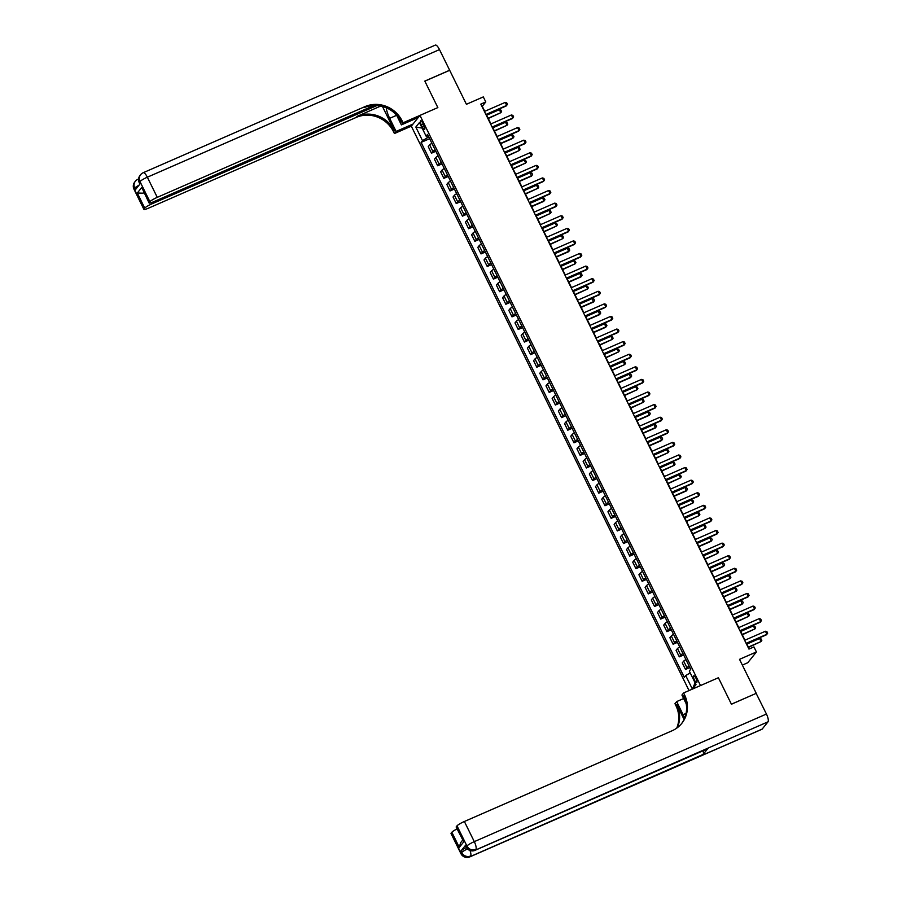 <?xml version="1.0" encoding="UTF-8"?>
<svg xmlns="http://www.w3.org/2000/svg" width="902" height="902" viewBox="0 0 902 902"><rect width="100%" height="100%" fill="white"/><g stroke="black" fill="none" stroke-linecap="round" stroke-linejoin="round"><path stroke-width="1.35" d="M695.961 678.225A3.631 1.071 -113.6 0 0 693.762 675.823A3.631 1.071 -113.6 0 0 694.461 680.085A3.631 1.071 -113.6 0 0 696.671 682.476A3.631 1.071 -113.6 0 0 695.961 678.225M742.357 665.09L747.769 662.722L756.417 651.954L753.937 646.914L748.964 649.09L480.811 104.125L485.783 101.949L483.303 96.909L466.413 104.294L449.681 70.3L424.842 81.146L437.853 107.586L419.96 115.4L700.516 685.554L718.398 677.74L683.615 692.928L684.505 694.743A28.368 26.789 -141.2 0 1 681.788 723.37A28.368 26.789 -141.2 0 1 672.058 730.778L464.372 821.496L474.294 841.645L766.441 714.034L756.18 693.424M419.96 115.4L411.312 126.167L689.038 690.571M731.409 704.18L756.248 693.334L731.432 704.236L718.398 677.74L731.409 704.18M421.324 124.916L422.418 127.126A3.518 1.037 -113.6 0 0 424.549 129.448A3.518 1.037 -113.6 0 0 423.861 125.322L422.779 123.112A3.518 1.037 -113.6 0 0 420.636 120.789A3.518 1.037 -113.6 0 0 421.324 124.916L423.252 124.07M426.601 136.078L427.424 137.747L422.508 140.656L421.099 142.415L684.302 677.312L685.712 675.553L690.21 672.892M422.508 140.656L415.822 127.058L419.419 122.571L426.116 136.168L428.202 135.774M695.081 682.803L692.432 689.083L696.006 684.663L689.308 671.065L690.729 669.307L427.525 134.409L426.116 136.168M692.386 689.105L685.712 675.553M756.417 651.954L739.527 659.339L756.248 693.334M484.735 111.318L482.277 106.312L485.783 101.949M749.28 648.955L746.585 643.476M744.962 640.172L740.395 630.881M738.772 627.589L734.194 618.298M732.571 614.995L728.004 605.704M726.381 602.401L721.803 593.11M720.179 589.807L715.613 580.516M713.989 577.212L709.412 567.922M707.788 564.629L703.222 555.339M701.598 552.035L697.02 542.745M695.397 539.441L690.831 530.15M689.207 526.847L684.629 517.556M683.006 514.253L678.439 504.973M676.816 501.67L672.238 492.379M670.614 489.076L666.048 479.785M664.413 476.481L659.847 467.191M658.223 463.887L653.657 454.597M652.022 451.304L647.456 442.014M645.832 438.71L641.254 429.42M639.631 426.116L635.064 416.825M633.441 413.522L628.863 404.231M627.24 400.928L622.673 391.637M621.05 388.345L616.472 379.054M614.848 375.751L610.282 366.46M608.658 363.156L604.081 353.866M602.457 350.562L597.891 341.272M596.267 337.979L591.689 328.689M590.066 325.385L585.499 316.095M583.876 312.791L579.298 303.5M577.675 300.197L573.108 290.906M571.485 287.603L566.907 278.312M565.283 275.02L560.717 265.729M559.093 262.426L554.516 253.135M552.892 249.831L548.326 240.541M546.691 237.237L542.125 227.947M540.501 224.643L535.935 215.364M534.3 212.06L529.733 202.77M528.11 199.466L523.532 190.175M521.908 186.872L517.342 177.581M515.718 174.278L511.141 164.987M509.517 161.695L504.951 152.404M503.327 149.101L498.75 139.81M497.126 136.506L492.56 127.216M490.936 123.912L486.358 114.622M428.856 137.127L427.424 137.747M421.099 142.415L429.634 138.683M431.9 143.305A4.544 0.665 153.8 0 0 429.656 144.872L428.247 146.631L431.472 153.182L435.824 151.277M689.151 666.104A4.544 0.665 153.8 0 0 686.918 667.683L685.497 669.442L689.861 667.536M685.497 669.442L682.273 662.891L683.693 661.132A4.544 0.665 153.8 0 1 685.926 659.565M682.961 653.522A4.544 0.665 153.8 0 0 680.717 655.089L679.307 656.848L683.66 654.942M679.307 656.848L676.083 650.297L677.492 648.538A4.544 0.665 153.8 0 1 679.736 646.971M676.759 640.927A4.544 0.665 153.8 0 0 674.516 642.495L673.106 644.253L677.47 642.359M673.106 644.253L669.882 637.714L671.302 635.955A4.544 0.665 153.8 0 1 673.535 634.377M670.569 628.333A4.544 0.665 153.8 0 0 668.326 629.9L666.916 631.671L671.268 629.765M666.916 631.671L663.692 625.12L665.101 623.361A4.544 0.665 153.8 0 1 667.345 621.782M664.368 615.739A4.544 0.665 153.8 0 0 662.124 617.318L660.715 619.076L665.067 617.171M660.715 619.076L657.49 612.526L658.911 610.767A4.544 0.665 153.8 0 1 661.143 609.2M658.178 603.156A4.544 0.665 153.8 0 0 655.934 604.723L654.514 606.482L658.877 604.577M654.514 606.482L651.3 599.931L652.71 598.173A4.544 0.665 153.8 0 1 654.953 596.605M651.977 590.562A4.544 0.665 153.8 0 0 649.733 592.129L648.324 593.888L652.676 591.983M648.324 593.888L645.099 587.349L646.52 585.578A4.544 0.665 153.8 0 1 648.752 584.011M645.787 577.968A4.544 0.665 153.8 0 0 643.543 579.535L642.123 581.294L646.486 579.4M642.123 581.294L638.909 574.754L640.319 572.995A4.544 0.665 153.8 0 1 642.562 571.417M639.586 565.374A4.544 0.665 153.8 0 0 637.342 566.952L635.933 568.711L640.285 566.806M635.933 568.711L632.708 562.16L634.129 560.401A4.544 0.665 153.8 0 1 636.361 558.823M633.396 552.779A4.544 0.665 153.8 0 0 631.152 554.358L629.731 556.117L634.095 554.211M629.731 556.117L626.518 549.566L627.927 547.807A4.544 0.665 153.8 0 1 630.171 546.24M627.194 540.197A4.544 0.665 153.8 0 0 624.951 541.764L623.541 543.523L627.893 541.617M623.541 543.523L620.317 536.972L621.737 535.213A4.544 0.665 153.8 0 1 623.97 533.646M620.993 527.602A4.544 0.665 153.8 0 0 618.761 529.17L617.34 530.928L621.703 529.034M617.34 530.928L614.127 524.389L615.536 522.619A4.544 0.665 153.8 0 1 617.78 521.052M614.803 515.008A4.544 0.665 153.8 0 0 612.559 516.575L611.15 518.346L615.502 516.44M611.15 518.346L607.925 511.795L609.335 510.036A4.544 0.665 153.8 0 1 611.579 508.457M608.602 502.414A4.544 0.665 153.8 0 0 606.369 503.992L604.949 505.751L609.312 503.846M604.949 505.751L601.735 499.201L603.145 497.442A4.544 0.665 153.8 0 1 605.389 495.875M602.412 489.831A4.544 0.665 153.8 0 0 600.168 491.398L598.759 493.157L603.111 491.252M598.759 493.157L595.534 486.606L596.944 484.848A4.544 0.665 153.8 0 1 599.187 483.28M596.211 477.237A4.544 0.665 153.8 0 0 593.978 478.804L592.558 480.563L596.921 478.658M592.558 480.563L589.333 474.012L590.754 472.253A4.544 0.665 153.8 0 1 592.997 470.686M590.021 464.643A4.544 0.665 153.8 0 0 587.777 466.21L586.368 467.969L590.72 466.075M586.368 467.969L583.143 461.429L584.552 459.67A4.544 0.665 153.8 0 1 586.796 458.092M583.819 452.049A4.544 0.665 153.8 0 0 581.587 453.627L580.166 455.386L584.53 453.48M580.166 455.386L576.942 448.835L578.362 447.076A4.544 0.665 153.8 0 1 580.606 445.498M577.63 439.454A4.544 0.665 153.8 0 0 575.386 441.033L573.976 442.792L578.329 440.886M573.976 442.792L570.752 436.241L572.161 434.482A4.544 0.665 153.8 0 1 574.405 432.915M571.428 426.872A4.544 0.665 153.8 0 0 569.196 428.439L567.775 430.198L572.139 428.292M567.775 430.198L564.551 423.647L565.971 421.888A4.544 0.665 153.8 0 1 568.215 420.321M565.238 414.277A4.544 0.665 153.8 0 0 562.995 415.845L561.585 417.603L565.937 415.698M561.585 417.603L558.361 411.064L559.77 409.294A4.544 0.665 153.8 0 1 562.014 407.727M559.037 401.683A4.544 0.665 153.8 0 0 556.793 403.25L555.384 405.021L559.747 403.115M555.384 405.021L552.159 398.47L553.58 396.711A4.544 0.665 153.8 0 1 555.812 395.132M552.847 389.089A4.544 0.665 153.8 0 0 550.603 390.667L549.194 392.426L553.546 390.521M549.194 392.426L545.969 385.876L547.379 384.117A4.544 0.665 153.8 0 1 549.622 382.549M546.646 376.495A4.544 0.665 153.8 0 0 544.402 378.073L542.993 379.832L547.345 377.927M542.993 379.832L539.768 373.281L541.189 371.523A4.544 0.665 153.8 0 1 543.421 369.955M540.456 363.912A4.544 0.665 153.8 0 0 538.212 365.479L536.791 367.238L541.155 365.333M536.791 367.238L533.578 360.687L534.987 358.928A4.544 0.665 153.8 0 1 537.231 357.361M534.255 351.318A4.544 0.665 153.8 0 0 532.011 352.885L530.601 354.644L534.954 352.75M530.601 354.644L527.377 348.104L528.798 346.345A4.544 0.665 153.8 0 1 531.03 344.767M528.065 338.724A4.544 0.665 153.8 0 0 525.821 340.291L524.4 342.061L528.764 340.155M524.4 342.061L521.187 335.51L522.596 333.751A4.544 0.665 153.8 0 1 524.84 332.173M521.863 326.129A4.544 0.665 153.8 0 0 519.62 327.708L518.21 329.467L522.562 327.561M518.21 329.467L514.986 322.916L516.406 321.157A4.544 0.665 153.8 0 1 518.639 319.59M515.673 313.546A4.544 0.665 153.8 0 0 513.43 315.114L512.009 316.873L516.372 314.967M512.009 316.873L508.796 310.322L510.205 308.563A4.544 0.665 153.8 0 1 512.449 306.996M509.472 300.952A4.544 0.665 153.8 0 0 507.228 302.52L505.819 304.278L510.171 302.373M505.819 304.278L502.594 297.739L504.015 295.969A4.544 0.665 153.8 0 1 506.248 294.402M503.282 288.358A4.544 0.665 153.8 0 0 501.038 289.925L499.618 291.684L503.981 289.79M499.618 291.684L496.404 285.145L497.814 283.386A4.544 0.665 153.8 0 1 500.058 281.807M497.081 275.764A4.544 0.665 153.8 0 0 494.837 277.342L493.428 279.101L497.78 277.196M493.428 279.101L490.203 272.551L491.613 270.792A4.544 0.665 153.8 0 1 493.856 269.224M490.88 263.17A4.544 0.665 153.8 0 0 488.647 264.748L487.227 266.507L491.59 264.602M487.227 266.507L484.013 259.956L485.423 258.197A4.544 0.665 153.8 0 1 487.666 256.63M484.69 250.587A4.544 0.665 153.8 0 0 482.446 252.154L481.037 253.913L485.389 252.008M481.037 253.913L477.812 247.362L479.221 245.603A4.544 0.665 153.8 0 1 481.465 244.036M478.488 237.993A4.544 0.665 153.8 0 0 476.256 239.56L474.835 241.319L479.199 239.425M474.835 241.319L471.611 234.779L473.031 233.02A4.544 0.665 153.8 0 1 475.275 231.442M472.298 225.399A4.544 0.665 153.8 0 0 470.055 226.966L468.645 228.736L472.998 226.83M468.645 228.736L465.421 222.185L466.83 220.426A4.544 0.665 153.8 0 1 469.074 218.848M466.097 212.804A4.544 0.665 153.8 0 0 463.865 214.383L462.444 216.142L466.808 214.236M462.444 216.142L459.219 209.591L460.64 207.832A4.544 0.665 153.8 0 1 462.884 206.265M459.907 200.221A4.544 0.665 153.8 0 0 457.664 201.789L456.254 203.548L460.606 201.642M456.254 203.548L453.029 196.997L454.439 195.238A4.544 0.665 153.8 0 1 456.683 193.671M453.706 187.627A4.544 0.665 153.8 0 0 451.474 189.195L450.053 190.953L454.416 189.048M450.053 190.953L446.828 184.403L448.249 182.644A4.544 0.665 153.8 0 1 450.493 181.076M447.516 175.033A4.544 0.665 153.8 0 0 445.272 176.6L443.863 178.359L448.215 176.465M443.863 178.359L440.638 171.82L442.048 170.061A4.544 0.665 153.8 0 1 444.291 168.482M441.315 162.439A4.544 0.665 153.8 0 0 439.082 164.017L437.662 165.776L442.025 163.871M437.662 165.776L434.437 159.226L435.858 157.467A4.544 0.665 153.8 0 1 438.101 155.888M435.125 149.845A4.544 0.665 153.8 0 0 432.881 151.423L431.472 153.182M422.136 128.084L415.822 127.058M484.419 111.465L505.199 102.388L506.687 102.794L507.431 104.305L506.27 105.929L486.043 114.768M505.199 102.388L506.687 105.41L485.907 114.486M429.882 139.19L431.821 143.147M488.275 118.512L500.847 112.682L499.358 109.661L486.652 115.208M499.358 109.661L500.847 110.067L501.591 111.577L500.847 112.682L488.14 118.23M490.62 124.048L511.389 114.982L512.877 115.388L513.621 116.899L512.46 118.523L492.244 127.351M511.389 114.982L512.877 118.004L492.109 127.069M496.81 136.642L517.59 127.565L519.078 127.983L519.823 129.493L518.661 131.117L498.434 139.945M517.59 127.565L519.078 130.587L498.299 139.663M503.012 149.236L523.791 140.16L525.28 140.565L526.013 142.076L524.851 143.711L504.635 152.539M523.791 140.16L525.268 143.181L504.5 152.258M436.072 151.784L438.022 155.742M494.465 131.106L507.037 125.277L505.548 122.255L492.842 127.802M505.548 122.255L507.037 122.661L507.781 124.172L507.037 125.277L494.33 130.824M442.273 164.378L444.212 168.324M500.666 143.689L512.81 138.389L511.75 134.838L499.043 140.396M511.75 134.838L513.238 135.255L513.982 136.766L513.238 137.859L500.531 143.418M448.463 176.961L450.414 180.919M506.856 156.283L519.428 150.454L517.94 147.432L505.233 152.979M517.94 147.432L519.428 147.849L520.172 149.36L519.428 150.454L506.721 156.001M509.202 161.83L529.981 152.754L531.47 153.16L532.214 154.67L531.053 156.294L510.825 165.134M529.981 152.754L531.47 155.775L510.69 164.852M454.664 189.555L456.604 193.513M513.058 168.877L525.629 163.048L524.141 160.026L511.434 165.573M524.141 160.026L525.629 160.432L526.373 161.943L525.629 163.048L512.922 168.595M133.992 189.228A6.81 6.81 0 0 1 134.793 181.956A6.81 6.427 38.8 0 0 134.139 188.822L144.049 208.971A6.81 0.992 153.8 0 0 143.903 209.377L133.992 189.228A6.81 0.992 -26.2 0 1 134.139 188.822L134.725 188.101L135.469 189.612L140.137 183.794L139.393 182.283L139.979 181.55A6.81 0.992 -26.2 0 1 147.342 177.198L157.264 197.346A6.81 0.992 153.8 0 0 149.89 201.698L139.979 181.55A6.81 6.427 -141.2 0 1 140.633 174.684A6.81 6.81 0 0 1 143.215 172.71A6.81 2.007 -113.6 0 1 147.342 177.198L439.488 49.599L449.658 70.243L424.808 81.09L437.853 107.586L403.07 122.785L402.179 120.969A28.368 26.789 38.8 0 0 364.938 106.639L157.264 197.346M386.236 107.766A12.763 3.766 -113.6 0 0 389.675 118.342L396.113 131.433L394.422 133.541L393.531 131.726A28.368 26.789 38.8 0 0 356.29 117.395L148.616 208.114A6.81 0.992 153.8 0 1 143.903 209.377M418.269 117.508L401.379 124.893L396.508 114.994M401.379 124.893L403.07 122.785M382.448 106.447L394.366 130.689A28.368 26.789 38.8 0 0 357.136 116.347L380.734 106.041M143.779 192.227L142.99 193.208L137.307 193.005L141.772 187.447L149.202 202.555L149.89 201.698M149.202 202.555A6.81 0.992 153.8 0 0 149.055 202.961A6.81 0.992 153.8 0 0 153.768 201.698L374.104 105.455M143.215 172.71L435.362 45.1A6.81 2.007 66.4 0 1 439.488 49.599M413.003 124.059L396.113 131.433M411.312 126.167L394.422 133.541M377.025 105.523L152.1 203.762A6.81 0.992 153.8 0 0 144.737 208.114L137.307 193.005M144.049 208.971L144.737 208.114M142.99 193.208A6.81 0.992 -26.2 0 1 144.004 192.69M402.179 120.969L401.334 122.018A28.368 26.789 38.8 0 0 364.104 107.676L364.938 106.639M141.772 187.447L149.055 202.961M417.051 119.019L416.656 118.218M465.601 845.208L466.345 846.719A6.81 0.992 153.8 0 0 466.199 847.125L465.455 845.614A6.81 0.992 -26.2 0 1 465.601 845.208L460.922 851.026A6.81 0.992 -26.2 0 1 466.424 847.542M683.648 698.543L676.669 701.587L683.107 714.688A12.763 3.766 -113.6 0 0 684.798 717.755M676.669 701.587L674.967 703.695L675.857 705.511A28.368 26.789 -141.2 0 1 676.714 728.151M684.066 719.435L676.703 704.462A28.368 26.789 -141.2 0 1 677.278 727.734M683.615 692.928L681.923 695.047L686.23 703.808M766.441 714.034A6.81 2.007 66.4 0 1 768.008 721.826L475.275 850.158A6.81 6.427 38.8 0 1 466.345 846.719L466.932 845.997L457.01 825.849L456.322 826.706A6.81 0.992 -26.2 0 0 456.175 827.1L463.763 841.814L459.298 847.373L451.857 832.264L451.169 833.121L461.08 853.269L461.666 852.537L460.922 851.026M451.857 832.264A6.81 0.992 -26.2 0 1 457.066 828.915M703.098 750.735A6.81 2.007 66.4 0 1 703.132 754.41L470.021 856.708A6.81 6.427 38.8 0 1 461.08 853.269A6.81 0.992 153.8 0 0 460.933 853.664L451.023 833.516A6.81 0.992 -26.2 0 1 451.169 833.121M768.008 721.826L762.167 729.098A6.81 2.007 66.4 0 1 761.919 729.29L469.773 856.9A6.81 2.007 -113.6 0 0 470.021 856.708L762.167 729.098M703.132 754.41L707.799 748.592A6.81 2.007 66.4 0 1 707.551 748.784L475.027 850.349A6.81 2.007 -113.6 0 0 475.275 850.158L707.799 748.592M457.01 825.849A6.81 0.992 -26.2 0 1 464.372 821.496M684.505 694.743L683.671 695.792A28.368 26.789 -141.2 0 1 681.36 723.889M459.298 847.373L460.595 842.727L462.625 840.202M515.403 174.424L536.183 165.348L537.671 165.754L538.415 167.265L537.242 168.888L517.026 177.717M536.183 165.348L537.66 168.37L516.891 177.446M521.593 187.007L542.373 177.931L543.861 178.348L544.605 179.859L543.444 181.482L523.228 190.311M542.373 177.931L543.861 180.964L523.081 190.029M527.794 199.601L548.574 190.525L550.062 190.942L550.806 192.453L549.634 194.077L529.418 202.905M548.574 190.525L550.062 193.547L529.282 202.623M533.984 212.195L554.764 203.119L556.252 203.525L556.996 205.036L555.835 206.671L535.619 215.499M554.764 203.119L556.252 206.141L535.472 215.217M540.185 224.79L560.965 215.713L562.453 216.119L563.198 217.63L562.025 219.254L541.809 228.093M560.965 215.713L562.453 218.735L541.674 227.811M460.854 202.149L462.805 206.107M519.259 181.471L531.402 176.161L530.331 172.62L517.624 178.168M530.331 172.62L531.819 173.026L532.563 174.537L531.819 175.642L519.112 181.189M467.056 214.744L468.995 218.69M525.449 194.065L538.02 188.236L536.532 185.214L523.825 190.762M536.532 185.214L538.02 185.62L538.765 187.131L538.02 188.236L525.314 193.783M473.246 227.327L475.196 231.284M531.65 206.648L543.793 201.349L542.722 197.797L530.026 203.356M542.722 197.797L544.21 198.215L544.955 199.725L544.21 200.819L531.503 206.378M479.447 239.921L481.386 243.878M537.84 219.242L550.412 213.413L548.923 210.391L536.216 215.939M548.923 210.391L550.412 210.797L551.156 212.308L550.412 213.413L537.705 218.96M485.637 252.515L487.587 256.472M544.041 231.837L556.602 226.007L555.113 222.986L542.418 228.533M555.113 222.986L556.602 223.392L557.346 224.902L556.602 226.007L543.895 231.555M546.386 237.373L567.155 228.307L568.643 228.713L569.387 230.224L568.226 231.848L548.01 240.676M567.155 228.307L568.643 231.329L547.864 240.406M491.838 265.109L493.777 269.067M550.231 244.431L562.803 238.602L561.315 235.58L548.608 241.127M561.315 235.58L562.803 235.986L563.547 237.497L562.803 238.602L550.096 244.149M552.576 249.967L573.356 240.89L574.845 241.308L575.589 242.818L574.416 244.442L554.2 253.27M573.356 240.89L574.845 243.912L554.065 252.988M498.028 277.703L499.979 281.649M556.433 257.025L568.576 251.714L567.505 248.163L554.809 253.721M567.505 248.163L568.993 248.58L569.737 250.091L568.993 251.196L556.286 256.743M558.778 262.561L579.546 253.485L581.035 253.89L581.779 255.413L580.617 257.036L560.401 265.865M579.546 253.485L581.035 256.506L560.255 265.583M504.229 290.286L506.169 294.244M562.622 269.608L575.194 263.779L573.706 260.757L560.999 266.304M573.706 260.757L575.194 261.174L575.938 262.685L575.194 263.779L562.487 269.326M564.968 275.155L585.748 266.079L587.236 266.485L587.98 267.995L586.807 269.619L566.591 278.459M585.748 266.079L587.236 269.1L566.456 278.177M510.419 302.88L512.37 306.838M568.824 282.202L580.967 276.903L579.907 273.351L567.2 278.898M579.907 273.351L581.395 273.757L582.128 275.268L581.384 276.373L568.688 281.92M571.169 287.749L591.938 278.673L593.426 279.079L594.17 280.59L593.009 282.213L572.793 291.042M591.938 278.673L593.426 281.695L572.657 290.771M516.62 315.474L518.56 319.432M575.014 294.796L587.585 288.967L586.097 285.945L573.39 291.493M586.097 285.945L587.585 286.351L588.329 287.862L587.585 288.967L574.878 294.514M577.359 300.332L598.139 291.267L599.627 291.673L600.371 293.184L599.199 294.807L578.983 303.636M598.139 291.267L599.627 294.289L578.847 303.354M522.81 328.069L524.761 332.015M581.215 307.39L593.358 302.08L592.298 298.539L579.591 304.087M592.298 298.539L593.787 298.945L594.519 300.456L593.775 301.561L581.08 307.108M583.56 312.926L604.329 303.85L605.817 304.267L606.561 305.778L605.4 307.402L585.184 316.23M604.329 303.85L605.817 306.872L585.048 315.948M589.75 325.521L610.53 316.444L612.018 316.85L612.762 318.361L611.59 319.996L591.374 328.824M610.53 316.444L612.018 319.466L591.238 328.542M595.951 338.115L616.72 329.038L618.208 329.444L618.952 330.955L617.791 332.579L597.575 341.418M616.72 329.038L618.208 332.06L597.44 341.136M602.141 350.709L622.921 341.632L624.409 342.038L625.154 343.549L623.992 345.173L603.765 354.001M622.921 341.632L624.409 344.654L603.63 353.731M608.343 363.292L629.111 354.215L630.599 354.633L631.344 356.143L630.182 357.767L609.966 366.595M629.111 354.215L630.599 357.237L609.831 366.313M614.533 375.886L635.312 366.81L636.801 367.227L637.545 368.738L636.384 370.361L616.156 379.19M635.312 366.81L636.801 369.831L616.021 378.908M620.734 388.48L641.514 379.404L643.002 379.81L643.735 381.32L642.574 382.944L622.357 391.784M641.514 379.404L642.991 382.425L622.222 391.502M626.924 401.074L647.704 391.998L649.192 392.404L649.936 393.915L648.775 395.538L628.547 404.367M647.704 391.998L649.192 395.02L628.412 404.096M633.125 413.657L653.905 404.592L655.393 404.998L656.126 406.509L654.965 408.132L634.749 416.961M653.905 404.592L655.382 407.614L634.613 416.679M639.315 426.251L660.095 417.175L661.583 417.592L662.327 419.103L661.166 420.727L640.95 429.555M660.095 417.175L661.583 420.197L640.803 429.273M645.516 438.846L666.296 429.769L667.784 430.175L668.529 431.686L667.356 433.321L647.14 442.149M666.296 429.769L667.773 432.791L647.005 441.867M651.706 451.44L672.486 442.363L673.974 442.769L674.719 444.28L673.557 445.904L653.341 454.743M672.486 442.363L673.974 445.385L653.195 454.461M657.908 464.034L678.687 454.958L680.176 455.363L680.92 456.874L679.747 458.498L659.531 467.326M678.687 454.958L680.176 457.979L659.396 467.056M664.109 476.617L684.877 467.54L686.366 467.958L687.11 469.468L685.948 471.092L665.732 479.92M684.877 467.54L686.366 470.573L665.586 479.638M670.299 489.211L691.079 480.135L692.567 480.552L693.311 482.063L692.138 483.686L671.922 492.515M691.079 480.135L692.567 483.156L671.787 492.233M676.5 501.805L697.269 492.729L698.757 493.135L699.501 494.646L698.34 496.28L678.124 505.109M697.269 492.729L698.757 495.75L677.977 504.827M682.69 514.399L703.47 505.323L704.958 505.729L705.702 507.24L704.53 508.863L684.314 517.703M703.47 505.323L704.958 508.345L684.178 517.421M688.891 526.982L709.66 517.917L711.148 518.323L711.892 519.834L710.731 521.457L690.515 530.286M709.66 517.917L711.148 520.939L690.38 530.004M529.012 340.663L530.962 344.609M587.405 319.973L599.559 314.674L598.488 311.122L585.781 316.681M598.488 311.122L599.977 311.54L600.721 313.05L599.977 314.144L587.27 319.703M535.202 353.246L537.152 357.203M593.606 332.567L605.749 327.268L604.69 323.717L591.983 329.264M604.69 323.717L606.178 324.122L606.922 325.633L606.167 326.738L593.471 332.286M541.403 365.84L543.354 369.797M599.796 345.162L612.368 339.332L610.879 336.311L598.173 341.858M610.879 336.311L612.368 336.717L613.112 338.227L612.368 339.332L599.661 344.88M547.593 378.434L549.543 382.392M605.997 357.756L618.569 351.927L617.081 348.905L604.374 354.452M617.081 348.905L618.569 349.311L619.313 350.822L618.569 351.927L605.862 357.474M553.794 391.028L555.745 394.975M612.187 370.35L624.759 364.521L623.271 361.499L610.564 367.046M623.271 361.499L624.759 361.905L625.503 363.416L624.759 364.521L612.052 370.068M559.995 403.611L561.935 407.569M618.389 382.933L630.532 377.634L629.472 374.082L616.765 379.641M629.472 374.082L630.96 374.499L631.704 376.01L630.96 377.104L618.253 382.662M566.185 416.205L568.136 420.163M624.579 395.527L637.15 389.698L635.662 386.676L622.955 392.223M635.662 386.676L637.15 387.082L637.894 388.593L637.15 389.698L624.443 395.245M572.387 428.8L574.326 432.757M630.78 408.121L643.351 402.292L641.863 399.27L629.156 404.818M641.863 399.27L643.351 399.676L644.096 401.187L643.351 402.292L630.645 407.839M578.577 441.394L580.527 445.351M636.981 420.715L649.124 415.405L648.053 411.864L635.346 417.412M648.053 411.864L649.541 412.27L650.286 413.781L649.541 414.886L636.835 420.433M584.778 453.988L586.717 457.934M643.171 433.298L655.314 427.999L654.254 424.447L641.548 430.006M654.254 424.447L655.743 424.865L656.487 426.375L655.743 427.469L643.036 433.028M590.968 466.571L592.918 470.528M649.372 445.892L661.516 440.593L660.444 437.042L647.737 442.589M660.444 437.042L661.933 437.459L662.677 438.97L661.933 440.063L649.226 445.611M597.169 479.165L599.108 483.122M655.562 458.487L668.134 452.657L666.646 449.636L653.939 455.183M666.646 449.636L668.134 450.042L668.878 451.552L668.134 452.657L655.427 458.205M603.359 491.759L605.31 495.717M661.764 471.081L674.324 465.252L672.836 462.23L660.14 467.777M672.836 462.23L674.324 462.636L675.068 464.147L674.324 465.252L661.617 470.799M609.56 504.353L611.5 508.3M667.954 483.675L680.525 477.846L679.037 474.824L666.33 480.371M679.037 474.824L680.525 475.23L681.269 476.741L680.525 477.846L667.818 483.393M615.75 516.936L617.701 520.894M674.155 496.258L686.298 490.959L685.227 487.407L672.531 492.966M685.227 487.407L686.715 487.824L687.459 489.335L686.715 490.429L674.008 495.987M621.952 529.53L623.891 533.488M680.345 508.852L692.916 503.023L691.428 500.001L678.721 505.548M691.428 500.001L692.916 500.407L693.661 501.918L692.916 503.023L680.209 508.57M628.142 542.125L630.092 546.082M686.546 521.446L699.106 515.617L697.618 512.595L684.922 518.143M697.618 512.595L699.106 513.001L699.851 514.512L699.106 515.617L686.411 521.164M634.343 554.719L636.282 558.676M692.736 534.04L705.308 528.211L703.819 525.189L691.112 530.737M703.819 525.189L705.308 525.595L706.052 527.106L705.308 528.211L692.601 533.758M695.081 539.576L715.861 530.5L717.349 530.917L718.093 532.428L716.921 534.052L696.705 542.88M715.861 530.5L717.349 533.522L696.569 542.598M640.533 567.313L642.483 571.259M698.937 546.635L711.08 541.324L710.021 537.772L697.314 543.331M710.021 537.772L711.509 538.19L712.242 539.7L711.498 540.794L698.802 546.353M701.282 552.171L722.051 543.094L723.539 543.5L724.283 545.011L723.122 546.646L702.906 555.474M722.051 543.094L723.539 546.116L702.771 555.192M646.734 579.896L648.673 583.853M705.127 559.217L717.699 553.388L716.211 550.367L703.504 555.914M716.211 550.367L717.699 550.784L718.443 552.295L717.699 553.388L704.992 558.936M707.472 564.765L728.252 555.688L729.741 556.094L730.485 557.605L729.312 559.229L709.096 568.068M728.252 555.688L729.741 558.71L708.961 567.786M652.924 592.49L654.875 596.447M711.328 571.812L723.472 566.501L722.412 562.961L709.705 568.508M722.412 562.961L723.9 563.367L724.644 564.877L723.889 565.982L711.193 571.53M713.674 577.359L734.442 568.283L735.931 568.688L736.675 570.199L735.513 571.823L715.297 580.651M734.442 568.283L735.931 571.304L715.162 580.381M659.125 605.084L661.076 609.042M717.518 584.406L730.09 578.577L728.602 575.555L715.895 581.102M728.602 575.555L730.09 575.961L730.834 577.472L730.09 578.577L717.383 584.124M719.864 589.942L740.643 580.877L742.132 581.283L742.876 582.793L741.703 584.417L721.487 593.245M740.643 580.877L742.132 583.898L721.352 592.964M665.315 617.678L667.266 621.625M723.72 597L736.291 591.171L734.803 588.149L722.096 593.696M734.803 588.149L736.291 588.555L737.035 590.066L736.291 591.171L723.584 596.718M726.065 602.536L746.833 593.46L748.322 593.877L749.066 595.388L747.905 597.011L727.688 605.84M746.833 593.46L748.322 596.481L727.553 605.558M671.516 630.261L673.467 634.219M729.91 609.583L742.064 604.284L740.993 600.732L728.286 606.291M740.993 600.732L742.481 601.149L743.225 602.66L742.481 603.754L729.774 609.312M732.255 615.13L753.035 606.054L754.523 606.46L755.267 607.971L754.106 609.605L733.878 618.434M753.035 606.054L754.523 609.076L733.743 618.152M677.718 642.855L679.657 646.813M736.111 622.177L748.683 616.348L747.194 613.326L734.487 618.873M747.194 613.326L748.683 613.732L749.427 615.243L748.683 616.348L735.976 621.895M738.456 627.724L759.225 618.648L760.713 619.054L761.457 620.565L760.296 622.188L740.08 631.028M759.225 618.648L760.713 621.67L739.944 630.746M683.908 655.45L685.858 659.407M742.301 634.771L754.873 628.942L753.384 625.92L740.677 631.468M753.384 625.92L754.873 626.326L755.617 627.837L754.873 628.942L742.166 634.489M744.646 640.319L765.426 631.242L766.914 631.648L767.658 633.159L766.497 634.782L746.27 643.611M765.426 631.242L766.914 634.264L746.134 643.34M690.109 668.044L690.515 669.577M748.502 647.365L761.074 641.536L759.585 638.515L746.879 644.062M759.585 638.515L761.074 638.92L761.818 640.431L761.074 641.536L748.367 647.084M432.881 151.423L429.656 144.872M439.082 164.017L435.858 157.467M445.272 176.6L442.048 170.061M451.474 189.195L448.249 182.644M457.664 201.789L454.439 195.238M463.865 214.383L460.64 207.832M470.055 226.966L466.83 220.426M476.256 239.56L473.031 233.02M482.446 252.154L479.221 245.603M488.647 264.748L485.423 258.197M494.837 277.342L491.613 270.792M501.038 289.925L497.814 283.386M507.228 302.52L504.015 295.969M513.43 315.114L510.205 308.563M519.62 327.708L516.406 321.157M525.821 340.291L522.596 333.751M532.011 352.885L528.798 346.345M538.212 365.479L534.987 358.928M544.402 378.073L541.189 371.523M550.603 390.667L547.379 384.117M556.793 403.25L553.58 396.711M562.995 415.845L559.77 409.294M569.196 428.439L565.971 421.888M575.386 441.033L572.161 434.482M581.587 453.627L578.362 447.076M587.777 466.21L584.552 459.67M593.978 478.804L590.754 472.253M600.168 491.398L596.944 484.848M606.369 503.992L603.145 497.442M612.559 516.575L609.335 510.036M618.761 529.17L615.536 522.619M624.951 541.764L621.737 535.213M631.152 554.358L627.927 547.807M637.342 566.952L634.129 560.401M643.543 579.535L640.319 572.995M649.733 592.129L646.52 585.578M655.934 604.723L652.71 598.173M662.124 617.318L658.911 610.767M668.326 629.9L665.101 623.361M674.516 642.495L671.302 635.955M680.717 655.089L677.492 648.538M686.918 667.683L683.693 661.132M424.29 126.303L422.418 127.126M394.366 130.689L393.531 131.726M357.136 116.347L356.29 117.395M151.525 202.589L152.1 203.762M139.246 182.678A6.81 0.992 -26.2 0 1 139.393 182.283A6.81 6.427 38.8 0 1 140.047 175.405A6.81 6.81 0 0 0 139.246 182.678L139.923 184.053M138.558 179.272A6.81 2.007 -113.6 0 0 137.961 179.25A6.81 6.81 0 0 0 135.379 181.234A6.81 6.427 -141.2 0 0 134.725 188.101A6.81 0.992 -26.2 0 1 138.953 185.26M396.654 115.287L389.675 118.342M676.703 704.462L675.857 705.511M456.322 826.706L463.763 841.814M467.473 848.906A6.81 0.992 153.8 0 0 461.666 852.537A6.81 6.427 -141.2 0 0 470.607 855.975A6.81 2.007 -113.6 0 0 470.021 850.53M474.294 841.645A6.81 0.992 153.8 0 0 466.932 845.997A6.81 6.427 -141.2 0 0 475.861 849.436A6.81 2.007 -113.6 0 0 474.294 841.645M686.072 713.392L683.107 714.688M140.047 175.405L140.633 174.684M138.581 178.979L137.961 179.25M134.793 181.956L135.379 181.234M460.933 853.664A6.81 6.81 0 0 0 469.773 856.9M466.199 847.125A6.81 6.81 0 0 0 475.027 850.349"/></g></svg>
